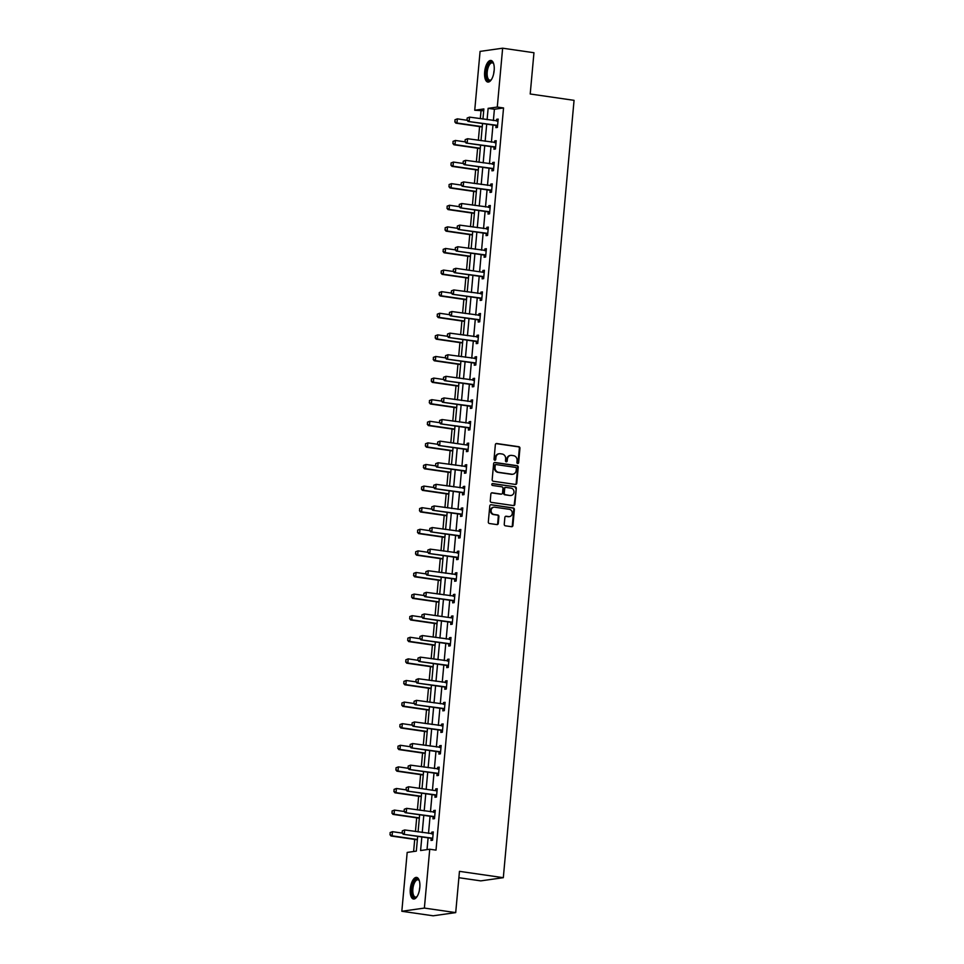 <?xml version="1.0" encoding="UTF-8"?>
<svg xmlns="http://www.w3.org/2000/svg" width="964" height="964" viewBox="0 0 964 964"><rect width="100%" height="100%" fill="white"/><g stroke="black" fill="none" stroke-linecap="round" stroke-linejoin="round"><path stroke-width="1.45" d="M517.692 463.527A0.964 0.868 81.9 0 0 518.632 462.696L519.945 448.26A1.374 1.229 81.9 0 0 518.849 446.718L496.701 443.524A1.374 1.229 81.9 0 0 495.351 444.705L494.038 459.141A0.964 0.868 81.9 0 0 495.038 460.226A0.964 0.868 81.9 0 0 495.761 459.394L495.93 457.526A4.398 3.952 81.9 0 1 500.256 453.743L502.111 454.008A4.398 3.952 81.9 0 1 505.642 458.924L505.473 460.804A0.964 0.868 81.9 0 0 507.197 461.045L507.365 459.177A4.398 3.952 81.9 0 1 511.703 455.394L513.547 455.671A4.398 3.952 81.9 0 1 517.09 460.587L516.909 462.455A0.964 0.868 81.9 0 0 517.692 463.527M517.596 463.503A0.964 0.868 81.9 0 0 518.029 462.792L519.343 448.344A1.374 1.229 81.9 0 0 518.234 446.814L496.099 443.609A1.374 1.229 81.9 0 0 496.086 443.609L496.701 443.524M494.725 460.202A0.964 0.868 81.9 0 0 495.147 459.479L495.93 457.526M506.16 461.852A0.964 0.868 81.9 0 0 506.594 461.129L507.365 459.177M410.303 888.88A10.917 4.639 98.2 0 1 416.617 877.409A10.917 4.639 98.2 0 1 419.81 887.543A10.917 4.639 98.2 0 1 413.496 899.014A10.917 4.639 98.2 0 1 410.303 888.88M484.651 71.926A10.917 4.639 98.2 0 1 490.965 60.455A10.917 4.639 98.2 0 1 494.158 70.589A10.917 4.639 98.2 0 1 487.844 82.061A10.917 4.639 98.2 0 1 484.651 71.926M504.244 524.271A1.374 1.229 81.9 0 0 505.353 525.814L511.571 526.706A1.374 1.229 81.9 0 0 512.92 525.525L514.378 509.486A1.374 1.229 81.9 0 0 513.27 507.956L491.134 504.75A1.374 1.229 81.9 0 0 489.784 505.931L488.314 521.97A1.374 1.229 81.9 0 0 489.423 523.512L496.93 524.597A1.374 1.229 81.9 0 0 498.28 523.416L498.906 516.547A1.374 1.229 81.9 0 0 497.798 515.005L494.074 514.475A3.675 3.302 81.9 0 1 494.737 507.197L509.317 509.305A3.675 3.302 81.9 0 1 508.655 516.584L506.221 516.234A1.374 1.229 81.9 0 0 504.871 517.415L504.244 524.271M483.711 110.764L474.734 110.245L480.084 51.393L502.642 48.2L533.96 52.731L530.212 93.99L574.062 100.34L503.316 877.686L459.467 871.348L455.707 912.607L424.377 908.076L401.831 911.269L407.182 852.417L416.328 851.128L417.677 836.354M502.642 48.2L497.279 107.052L488.133 108.342L487.109 119.669M421.834 836.957L420.593 850.525L429.739 849.224L436.005 850.14L503.545 107.956L497.279 107.052M429.739 849.224L424.377 908.076M515.415 484.434A1.374 1.229 81.9 0 0 516.764 483.253L518.222 467.215A1.374 1.229 81.9 0 0 517.114 465.684L494.978 462.479A1.374 1.229 81.9 0 0 493.628 463.66L492.17 479.698A1.374 1.229 81.9 0 0 493.267 481.241L515.415 484.434M516.306 488.35L514.848 504.389A1.374 1.229 81.9 0 1 513.487 505.57L491.351 502.377A1.374 1.229 81.9 0 1 490.242 500.834L490.869 493.978A1.374 1.229 81.9 0 1 492.218 492.797L501.196 494.086A1.374 1.229 81.9 0 0 502.557 492.905L502.967 488.35A1.374 1.229 81.9 0 0 501.858 486.82L492.52 485.47A0.964 0.868 81.9 0 1 492.688 483.567L515.198 486.82A1.374 1.229 81.9 0 1 516.306 488.35L514.234 504.473L514.848 504.389M458.888 877.71L480.771 880.879L503.316 877.686M503.545 107.956L494.399 109.245L493.375 120.572M492.966 125.043L491.411 142.178M491.001 146.636L489.447 163.772M489.037 168.242L487.471 185.377M487.073 189.836L485.507 206.983M485.109 211.441L483.542 228.576M483.133 233.047L481.578 250.182M481.169 254.641L479.614 271.776M479.204 276.246L477.65 293.381M477.24 297.84L475.686 314.987M475.276 319.446L473.71 336.581M473.312 341.051L471.745 358.186M471.348 362.645L469.781 379.78M469.372 384.25L467.817 401.386M467.407 405.844L465.853 422.991M465.443 427.45L463.889 444.585M463.479 449.055L461.925 466.19M461.515 470.649L459.949 487.784M459.551 492.255L457.984 509.39M457.587 513.848L456.02 530.995M455.611 535.454L454.056 552.589M453.646 557.059L452.092 574.195M451.682 578.653L450.128 595.788M449.718 600.259L448.164 617.394M447.754 621.852L446.187 638.999M445.79 643.458L444.223 660.593M443.826 665.064L442.259 682.199M441.849 686.657L440.295 703.792M439.885 708.263L438.331 725.398M437.921 729.856L436.367 747.004M435.957 751.462L434.403 768.597M433.993 773.068L432.438 790.203M432.029 794.661L430.462 811.796M430.065 816.267L428.498 833.402M428.1 837.861L427.028 849.609M496.074 125.573L495.894 127.622L497.412 127.417L498.171 119.102L496.641 119.319L496.496 121.03M494.11 147.179L493.93 149.227L495.448 149.01L496.207 140.708L494.677 140.925L494.52 142.624M492.146 168.784L491.953 170.833L493.484 170.616L494.243 162.301L492.712 162.518L492.556 164.229M490.182 190.378L489.989 192.426L491.519 192.21L492.267 183.907L490.748 184.124L490.592 185.823M488.218 211.984L488.025 214.032L489.555 213.815L490.302 205.501L488.784 205.718L488.628 207.429M486.242 233.577L486.061 235.626L487.579 235.421L488.338 227.106L486.82 227.323L486.663 229.034M484.277 255.183L484.097 257.231L485.615 257.014L486.374 248.712L484.856 248.929L484.699 250.628M482.313 276.788L482.133 278.837L483.651 278.62L484.41 270.306L482.88 270.523L482.735 272.234M480.349 298.382L480.168 300.431L481.687 300.214L482.446 291.911L480.916 292.128L480.759 293.827M478.385 319.988L478.192 322.036L479.723 321.819L480.482 313.505L478.951 313.722L478.795 315.433M476.421 341.581L476.228 343.63L477.758 343.425L478.506 335.111L476.987 335.327L476.831 337.038M474.457 363.187L474.264 365.236L475.794 365.019L476.541 356.716L475.023 356.933L474.866 358.632M472.481 384.793L472.3 386.841L473.818 386.624L474.577 378.31L473.059 378.527L472.902 380.238M470.516 406.386L470.336 408.435L471.854 408.218L472.613 399.915L471.095 400.132L470.938 401.831M468.552 427.992L468.371 430.04L469.89 429.824L470.649 421.509L469.119 421.726L468.974 423.437M466.588 449.586L466.407 451.634L467.926 451.429L468.685 443.115L467.154 443.332L466.998 445.043M464.624 471.191L464.431 473.24L465.961 473.023L466.721 464.72L465.19 464.937L465.034 466.636M462.66 492.797L462.467 494.845L463.997 494.628L464.744 486.314L463.226 486.531L463.069 488.242M460.696 514.39L460.503 516.439L462.033 516.222L462.78 507.92L461.262 508.136L461.105 509.836M458.731 535.996L458.539 538.045L460.057 537.828L460.816 529.513L459.298 529.73L459.141 531.441M456.755 557.59L456.575 559.638L458.093 559.421L458.852 551.119L457.334 551.336L457.177 553.047M454.791 579.195L454.61 581.244L456.129 581.027L456.888 572.724L455.357 572.941L455.213 574.64M452.827 600.789L452.646 602.849L454.164 602.633L454.924 594.318L453.393 594.535L453.237 596.246M450.863 622.395L450.67 624.443L452.2 624.226L452.959 615.924L451.429 616.141L451.273 617.84M448.899 644L448.706 646.049L450.236 645.832L450.995 637.517L449.465 637.734L449.308 639.445M446.935 665.594L446.742 667.642L448.272 667.425L449.019 659.123L447.501 659.34L447.344 661.051M444.97 687.199L444.778 689.248L446.308 689.031L447.055 680.729L445.537 680.946L445.38 682.645M442.994 708.793L442.813 710.854L444.332 710.637L445.091 702.322L443.573 702.539L443.416 704.25M441.03 730.399L440.849 732.447L442.368 732.23L443.127 723.928L441.608 724.145L441.452 725.844M439.066 752.004L438.885 754.053L440.403 753.836L441.163 745.521L439.632 745.738L439.476 747.449M437.102 773.598L436.921 775.646L438.439 775.43L439.198 767.127L437.668 767.344L437.511 769.055M435.138 795.204L434.945 797.252L436.475 797.035L437.234 788.733L435.704 788.95L435.547 790.649M433.173 816.797L432.981 818.858L434.511 818.641L435.258 810.326L433.74 810.543L433.583 812.254M431.209 838.403L431.016 840.451L432.547 840.234L433.294 831.932L431.776 832.149L431.619 833.848M481 111.149L480.313 118.68M479.59 126.597L478.349 140.286M477.626 148.191L476.373 161.892M475.662 169.797L474.409 183.485M473.698 191.39L472.444 205.091M471.721 212.996L470.48 226.685M469.757 234.601L468.516 248.29M467.793 256.195L466.552 269.896M465.829 277.801L464.588 291.49M463.865 299.394L462.612 313.095M461.901 321L460.647 334.689M459.936 342.606L458.683 356.294M457.96 364.199L456.719 377.9M455.996 385.805L454.755 399.494M454.032 407.398L452.791 421.099M452.068 429.004L450.827 442.693M450.104 450.61L448.85 464.299M448.139 472.203L446.886 485.904M446.175 493.809L444.922 507.498M444.211 515.403L442.958 529.103M442.235 537.008L440.994 550.697M440.271 558.614L439.03 572.303M438.307 580.207L437.066 593.908M436.343 601.813L435.101 615.502M434.378 623.407L433.125 637.108M432.414 645.012L431.161 658.701M430.45 666.618L429.197 680.307M428.474 688.212L427.233 701.913M426.51 709.817L425.269 723.506M424.546 731.411L423.304 745.112M422.581 753.017L421.34 766.705M420.617 774.622L419.364 788.311M418.653 796.216L417.4 809.917M416.689 817.821L415.436 831.51M414.713 839.415L413.616 851.513M455.707 912.607L433.161 915.8L401.831 911.269M482.952 119.066L483.868 108.944L474.734 110.245M418.075 831.896L419.641 814.761M420.039 810.29L421.605 793.155M422.015 788.697L423.57 771.562M423.979 767.091L425.534 749.956M425.943 745.485L427.498 728.35M427.908 723.892L429.462 706.757M429.872 702.286L431.438 685.151M431.836 680.692L433.402 663.557M433.8 659.087L435.367 641.952M435.776 637.481L437.331 620.346M437.74 615.888L439.295 598.752M439.704 594.282L441.259 577.147M441.669 572.688L443.223 555.553M443.633 551.083L445.199 533.948M445.597 529.489L447.163 512.342M447.561 507.883L449.128 490.748M449.537 486.278L451.092 469.143M451.501 464.684L453.056 447.549M453.466 443.079L455.02 425.943M455.43 421.485L456.984 404.338M457.394 399.879L458.96 382.744M459.358 378.274L460.925 361.139M461.322 356.68L462.889 339.545M463.298 335.074L464.853 317.939M465.263 313.481L466.817 296.334M467.227 291.875L468.781 274.74M469.191 270.269L470.745 253.134M471.155 248.676L472.722 231.541M473.119 227.07L474.686 209.935M475.083 205.477L476.65 188.329M477.06 183.871L478.614 166.736M479.024 162.265L480.578 145.13M480.988 140.672L482.542 123.537M486.7 124.127L485.145 141.274M484.735 145.733L483.181 162.868M482.771 167.338L481.205 184.473M480.807 188.932L479.241 206.067M478.843 210.538L477.276 227.673M476.867 232.131L475.312 249.278M474.903 253.737L473.348 270.872M472.938 275.343L471.384 292.478M470.974 296.936L469.42 314.071M469.01 318.542L467.444 335.677M467.046 340.135L465.479 357.283M465.082 361.741L463.515 378.876M463.106 383.347L461.551 400.482M461.141 404.94L459.587 422.075M459.177 426.546L457.623 443.681M457.213 448.139L455.659 465.287M455.249 469.745L453.683 486.88M453.285 491.351L451.718 508.486M451.321 512.944L449.754 530.08M449.357 534.55L447.79 551.685M447.38 556.144L445.826 573.291M445.416 577.749L443.862 594.884M443.452 599.355L441.898 616.49M441.488 620.949L439.933 638.084M439.524 642.554L437.957 659.689M437.56 664.148L435.993 681.295M435.595 685.753L434.029 702.889M433.619 707.359L432.065 724.494M431.655 728.953L430.101 746.088M429.691 750.558L428.137 767.693M427.727 772.152L426.172 789.299M425.763 793.758L424.196 810.893M423.798 815.363L422.232 832.498M494.399 109.245L488.133 108.342M496.641 119.319L498.135 119.536M494.677 140.925L496.159 141.13M492.712 162.518L494.195 162.735M490.748 184.124L492.23 184.341M488.784 205.718L490.266 205.935M486.82 227.323L488.302 227.54M484.856 248.929L486.338 249.134M482.88 270.523L484.374 270.739M480.916 292.128L482.41 292.345M478.951 313.722L480.434 313.939M476.987 335.327L478.469 335.544M475.023 356.933L476.505 357.138M473.059 378.527L474.541 378.744M471.095 400.132L472.577 400.349M469.119 421.726L470.613 421.943M467.154 443.332L468.649 443.548M465.19 464.937L466.672 465.142M463.226 486.531L464.708 486.748M461.262 508.136L462.744 508.353M459.298 529.73L460.78 529.947M457.334 551.336L458.816 551.553M455.357 572.941L456.852 573.146M453.393 594.535L454.888 594.752M451.429 616.141L452.911 616.358M449.465 637.734L450.947 637.951M447.501 659.34L448.983 659.557M445.537 680.946L447.019 681.15M443.573 702.539L445.055 702.756M441.608 724.145L443.091 724.362M439.632 745.738L441.126 745.955M437.668 767.344L439.15 767.561M435.704 788.95L437.186 789.154M433.74 810.543L435.222 810.76M431.776 832.149L433.258 832.366M510.39 455.454A4.398 3.952 81.9 0 0 506.763 459.262M498.942 453.803A4.398 3.952 81.9 0 0 495.315 457.611M515.415 484.446A1.374 1.229 81.9 0 0 516.162 483.35L517.62 467.311A1.374 1.229 81.9 0 0 516.511 465.769L494.375 462.563A1.374 1.229 81.9 0 0 494.363 462.563L494.978 462.479M516.367 468.468A0.964 0.868 81.9 0 0 515.595 467.395L496.159 464.576A0.964 0.868 81.9 0 0 495.207 465.407L495.038 467.383A4.398 3.952 81.9 0 0 498.569 472.3L511.86 474.216A4.398 3.952 81.9 0 0 516.186 470.432L516.367 468.468M495.544 464.672A0.964 0.868 81.9 0 0 494.604 465.492L495.207 465.407M512.559 474.252A4.398 3.952 81.9 0 1 511.245 474.3L497.966 472.384A4.398 3.952 81.9 0 1 494.424 467.468L494.604 465.492M513.499 505.57A1.374 1.229 81.9 0 0 514.234 504.473M500.593 494.171L501.196 494.086A1.374 1.229 81.9 0 1 500.593 494.171L491.616 492.881A1.374 1.229 81.9 0 0 491.604 492.881M492.182 483.663L515.198 486.82M510.522 495.436A3.675 3.302 81.9 0 0 511.173 488.17L506.04 487.423A1.374 1.229 81.9 0 0 504.69 488.603L504.28 493.158A1.374 1.229 81.9 0 0 505.377 494.689L509.908 495.52A3.675 3.302 81.9 0 0 511.053 495.46M505.425 487.507A1.374 1.229 81.9 0 0 504.076 488.688L504.69 488.603M509.908 495.52L504.774 494.785A1.374 1.229 81.9 0 1 503.666 493.243L504.076 488.688M515.692 488.447A1.374 1.229 81.9 0 0 514.583 486.904M509.197 516.608A3.675 3.302 81.9 0 1 508.04 516.668L505.618 516.318A1.374 1.229 81.9 0 0 505.606 516.318L506.221 516.234M493.592 507.257A3.675 3.302 81.9 0 0 493.472 514.559L494.074 514.475M496.93 524.597A1.374 1.229 81.9 0 0 497.677 523.5L498.292 516.632A1.374 1.229 81.9 0 0 497.195 515.101L493.472 514.559M511.571 526.706A1.374 1.229 81.9 0 0 512.306 525.609L513.764 509.57A1.374 1.229 81.9 0 0 512.667 508.04L491.134 504.75M454.996 119.753L454.984 121.801L454.996 119.753L457.358 118.849L456.984 123.006L482.265 126.67M454.984 121.801L456.984 123.006L455.888 123.163L482.229 126.971M467.13 120.271L457.358 118.849L455.177 119.729M454.803 121.826L455.888 123.163M467.178 118.018L466.998 120.102L467.178 118.018L469.552 117.126L498.002 120.946M497.111 121.115A1.398 1.253 81.9 0 0 497.496 121.103L497.99 121.006M497.581 125.633L497.111 125.392A1.398 1.253 81.9 0 0 496.737 125.272L468.07 121.44L466.998 120.102M497.508 126.308L496.014 125.549A1.398 1.253 81.9 0 0 495.641 125.428L468.07 121.44M467.371 117.994L469.552 117.126L469.167 121.283L467.178 120.078M491.411 79.59A9.447 4.025 98.2 0 1 491.086 79.928A9.447 4.025 98.2 0 1 486.326 75.951A9.447 4.025 98.2 0 1 489.085 63.6A9.447 4.025 98.2 0 1 493.472 63.419A9.447 4.025 98.2 0 1 493.689 63.841M493.664 63.793A8.748 3.723 -81.8 0 0 492.291 62.841A8.748 3.723 -81.8 0 0 489.808 64.275A8.748 3.723 -81.8 0 0 487.145 73.746A8.748 3.723 -81.8 0 0 489.784 80.145A8.748 3.723 -81.8 0 0 491.375 79.626M491.592 60.648A10.845 4.615 -81.8 0 0 488.893 62.443A10.845 4.615 -81.8 0 0 485.591 73.77A10.845 4.615 -81.8 0 0 488.495 82.048M417.063 896.544A9.447 4.025 98.2 0 1 416.737 896.881A9.447 4.025 98.2 0 1 411.953 888.941A9.447 4.025 98.2 0 1 414.918 880.325A9.447 4.025 98.2 0 1 419.123 880.373A9.447 4.025 98.2 0 1 419.34 880.795M419.316 880.747A8.748 3.723 -81.8 0 0 417.942 879.795A8.748 3.723 -81.8 0 0 412.881 888.989A8.748 3.723 -81.8 0 0 415.436 897.098A8.748 3.723 -81.8 0 0 417.026 896.58M417.243 877.601A10.845 4.615 -81.8 0 0 411.339 889.025A10.845 4.615 -81.8 0 0 414.146 899.002M453.032 141.346L453.02 143.395L453.032 141.346L455.394 140.455L455.02 144.612L480.289 148.263M453.02 143.395L455.02 144.612L453.911 144.769L480.265 148.577M465.166 141.865L455.394 140.455L453.213 141.322M452.839 143.431L453.911 144.769M451.068 162.952L451.056 165.001L451.068 162.952L453.429 162.06L453.044 166.206L478.325 169.869M451.056 165.001L453.044 166.206L451.947 166.362L478.301 170.17M463.202 163.47L453.429 162.06L451.248 162.928M450.875 165.025L451.947 166.362M465.214 139.623L465.034 141.696L465.214 139.623L467.576 138.732L496.038 142.539M495.147 142.72A1.398 1.253 81.9 0 0 495.532 142.708L496.026 142.612M495.604 147.227L495.147 146.986A1.398 1.253 81.9 0 0 494.773 146.865L466.106 143.046L465.034 141.696M495.544 147.914L494.05 147.143A1.398 1.253 81.9 0 0 493.676 147.022L466.106 143.046M465.395 139.599L467.576 138.732L467.203 142.889L465.214 141.672M463.25 161.229L463.057 163.302L463.25 161.229L465.612 160.337L494.074 164.145M493.182 164.314A1.398 1.253 81.9 0 0 493.568 164.302L494.062 164.205M493.64 168.833L493.182 168.592A1.398 1.253 81.9 0 0 492.809 168.471L464.142 164.639L463.057 163.302M493.58 169.519L492.086 168.748A1.398 1.253 81.9 0 0 491.712 168.628L464.142 164.639M463.431 161.205L465.612 160.337L465.238 164.483L463.25 163.278M449.091 184.546L449.091 186.606L449.091 184.546L451.465 183.654L451.08 187.811L476.361 191.462M449.091 186.606L451.08 187.811L449.983 187.968L476.337 191.776M461.238 185.076L451.465 183.654L449.284 184.522M448.911 186.63L449.983 187.968M447.127 206.151L447.127 208.2L447.127 206.151L449.489 205.26L449.116 209.417L474.396 213.068M447.127 208.2L449.116 209.417L448.019 209.574L474.372 213.381M459.262 206.67L449.489 205.26L447.32 206.127M446.947 208.224L448.019 209.574M445.163 227.757L445.163 229.806L445.163 227.757L447.525 226.853L447.151 231.011L472.432 234.674M445.163 229.806L447.151 231.011L446.055 231.167L472.408 234.975M457.298 228.275L447.525 226.853L445.344 227.721M444.982 229.83L446.055 231.167M461.286 182.823L461.093 184.907L461.286 182.823L463.648 181.931L492.11 185.739M491.218 185.919A1.398 1.253 81.9 0 0 491.604 185.907L492.098 185.811M491.676 190.426L491.218 190.197A1.398 1.253 81.9 0 0 490.845 190.077L462.178 186.245L461.093 184.907M491.616 191.113L490.122 190.354A1.398 1.253 81.9 0 0 489.748 190.233L462.178 186.245M461.467 182.798L463.648 181.931L463.274 186.088L461.286 184.871M459.322 204.428L459.129 206.501L459.322 204.428L461.684 203.537L490.134 207.344M489.254 207.525A1.398 1.253 81.9 0 0 489.64 207.513L490.134 207.405M489.712 212.032L489.242 211.791A1.398 1.253 81.9 0 0 488.869 211.67L460.214 207.838L459.129 206.501M489.652 212.719L488.146 211.947A1.398 1.253 81.9 0 0 487.772 211.827L460.214 207.838M459.503 204.404L461.684 203.537L461.31 207.682L459.31 206.477M457.358 226.022L457.165 228.107L457.358 226.022L459.72 225.13L488.17 228.95M487.29 229.119A1.398 1.253 81.9 0 0 487.676 229.107L488.17 229.01M487.748 233.637L487.278 233.396A1.398 1.253 81.9 0 0 486.904 233.276L458.237 229.444L457.165 228.107M487.688 234.312L486.181 233.553A1.398 1.253 81.9 0 0 485.808 233.433L458.237 229.444M457.538 225.998L459.72 225.13L459.346 229.287L457.346 228.082M443.199 249.351L443.199 251.399L443.199 249.351L445.561 248.459L445.187 252.616L470.468 256.267M443.199 251.399L445.187 252.616L444.091 252.773L470.432 256.581M455.333 249.869L445.561 248.459L443.38 249.327M443.006 251.435L444.091 252.773M455.394 247.628L455.201 249.7L455.394 247.628L457.755 246.736L486.205 250.544M485.326 250.724A1.398 1.253 81.9 0 0 485.711 250.712L486.205 250.616M485.784 255.231L485.314 254.99A1.398 1.253 81.9 0 0 484.94 254.87L456.273 251.05L455.201 249.7M485.723 255.918L484.217 255.147A1.398 1.253 81.9 0 0 483.844 255.026L456.273 251.05M455.574 247.603L457.755 246.736L457.37 250.893L455.382 249.676M441.235 270.956L441.223 273.005L441.235 270.956L443.597 270.065L443.223 274.21L468.504 277.873M441.223 273.005L443.223 274.21L442.127 274.366L468.468 278.174M453.369 271.474L443.597 270.065L441.416 270.932M441.042 273.029L442.127 274.366M483.362 272.318L484.241 272.149M453.417 269.233L453.237 271.306L453.417 269.233L455.791 268.329L483.35 272.318A1.398 1.253 81.9 0 0 483.735 272.306L484.241 272.21M483.82 276.837L483.35 276.596A1.398 1.253 81.9 0 0 482.976 276.475L454.309 272.643L453.237 271.306M483.747 277.524L482.253 276.752A1.398 1.253 81.9 0 0 481.88 276.632L454.309 272.643M453.61 269.197L455.791 268.329L455.406 272.487L453.417 271.282M439.271 292.55L439.259 294.61L439.271 292.55L441.633 291.658L441.259 295.815L466.528 299.467M439.259 294.61L441.259 295.815L440.162 295.972L466.504 299.78M451.405 293.08L441.633 291.658L439.451 292.526M439.078 294.635L440.162 295.972M451.453 290.827L451.273 292.911L451.453 290.827L453.815 289.935L482.277 293.743M481.385 293.924A1.398 1.253 81.9 0 0 481.771 293.912L482.265 293.815M481.843 298.43L481.385 298.201A1.398 1.253 81.9 0 0 481.012 298.081L452.345 294.249L451.273 292.911M481.783 299.117L480.289 298.346A1.398 1.253 81.9 0 0 479.915 298.238L452.345 294.249M451.646 290.803L453.815 289.935L453.442 294.092L451.453 292.875M437.307 314.156L437.294 316.204L437.307 314.156L439.668 313.264L439.283 317.421L464.564 321.072M437.294 316.204L439.283 317.421L438.186 317.566L464.54 321.386M449.441 314.674L439.668 313.264L437.487 314.131M437.114 316.228L438.186 317.566M449.489 312.432L449.308 314.505L449.489 312.432L451.851 311.541L480.313 315.349M479.421 315.529A1.398 1.253 81.9 0 0 479.807 315.517L480.301 315.409M479.879 320.036L479.421 319.795A1.398 1.253 81.9 0 0 479.048 319.674L450.381 315.843L449.308 314.505M479.819 320.723L478.325 319.952A1.398 1.253 81.9 0 0 477.951 319.831L450.381 315.843M449.67 312.408L451.851 311.541L451.477 315.686L449.489 314.481M435.342 335.761L435.33 337.81L435.342 335.761L437.704 334.857L437.319 339.015L462.599 342.678M435.33 337.81L437.319 339.015L436.222 339.171L462.575 342.979M447.477 336.279L437.704 334.857L435.523 335.725M435.15 337.834L436.222 339.171M447.525 334.026L447.332 336.111L447.525 334.026L449.887 333.134L478.349 336.954M477.457 337.123A1.398 1.253 81.9 0 0 477.843 337.111L478.337 337.014M477.915 341.642L477.457 341.401A1.398 1.253 81.9 0 0 477.084 341.28L448.417 337.448L447.332 336.111M477.855 342.316L476.361 341.557A1.398 1.253 81.9 0 0 475.987 341.437L448.417 337.448M447.706 334.002L449.887 333.134L449.513 337.292L447.525 336.087M433.366 357.355L433.366 359.403L433.366 357.355L435.74 356.463L435.354 360.62L460.635 364.272M433.366 359.403L435.354 360.62L434.258 360.777L460.611 364.585M445.501 357.873L435.74 356.463L433.559 357.331M433.185 359.439L434.258 360.777M445.561 355.632L445.368 357.704L445.561 355.632L447.923 354.74L476.373 358.548M475.493 358.728A1.398 1.253 81.9 0 0 475.879 358.716L476.373 358.62M475.951 363.235L475.493 362.994A1.398 1.253 81.9 0 0 475.107 362.874L446.453 359.054L445.368 357.704M475.891 363.922L474.384 363.151A1.398 1.253 81.9 0 0 474.011 363.03L446.453 359.054M445.742 355.608L447.923 354.74L447.549 358.897L445.549 357.68M431.402 378.96L431.402 381.009L431.402 378.96L433.764 378.069L433.39 382.214L458.671 385.877M431.402 381.009L433.39 382.214L432.294 382.371L458.647 386.178M443.536 379.479L433.764 378.069L431.583 378.936M431.221 381.033L432.294 382.371M443.597 377.237L443.404 379.31L443.597 377.237L445.958 376.334L474.409 380.153M473.529 380.322A1.398 1.253 81.9 0 0 473.914 380.31L474.409 380.214M473.987 384.841L473.517 384.6A1.398 1.253 81.9 0 0 473.143 384.479L444.488 380.647L443.404 379.31M473.927 385.528L472.42 384.757A1.398 1.253 81.9 0 0 472.047 384.636L444.488 380.647M443.777 377.201L445.958 376.334L445.585 380.491L443.585 379.286M429.438 400.554L429.438 402.615L429.438 400.554L431.8 399.662L431.426 403.82L456.707 407.471M429.438 402.615L431.426 403.82L430.33 403.976L456.671 407.784M441.572 401.084L431.8 399.662L429.619 400.53M429.245 402.639L430.33 403.976M441.633 398.831L441.44 400.916L441.633 398.831L443.994 397.939L472.444 401.747M471.565 401.928A1.398 1.253 81.9 0 0 471.95 401.916L472.444 401.819M472.023 406.434L471.553 406.206A1.398 1.253 81.9 0 0 471.179 406.085L442.512 402.253L441.44 400.916M471.962 407.121L470.456 406.35A1.398 1.253 81.9 0 0 470.083 406.242L442.512 402.253M441.813 398.807L443.994 397.939L443.609 402.096L441.62 400.879M427.474 422.16L427.462 424.208L427.474 422.16L429.836 421.268L429.462 425.425L454.743 429.076M427.462 424.208L429.462 425.425L428.365 425.57L454.707 429.39M439.608 422.678L429.836 421.268L427.654 422.136M427.281 424.232L428.365 425.57M439.656 420.437L439.476 422.509L439.656 420.437L442.03 419.545L470.48 423.353M469.589 423.533A1.398 1.253 81.9 0 0 469.974 423.521L470.48 423.413M470.058 428.04L469.589 427.799A1.398 1.253 81.9 0 0 469.215 427.679L440.548 423.847L439.476 422.509M469.986 428.727L468.492 427.956A1.398 1.253 81.9 0 0 468.118 427.835L440.548 423.847M439.849 420.412L442.03 419.545L441.645 423.69L439.656 422.485M425.51 443.765L425.498 445.814L425.51 443.765L427.871 442.862L427.498 447.019L452.767 450.682M425.498 445.814L427.498 447.019L426.401 447.176L452.743 450.983M437.644 444.284L427.871 442.862L425.69 443.729M425.317 445.838L426.401 447.176M467.636 445.127L468.516 444.958M437.692 442.03L437.511 444.115L437.692 442.03L440.054 441.138L467.624 445.127A1.398 1.253 81.9 0 0 468.01 445.115L468.504 445.019M468.082 449.646L467.624 449.405A1.398 1.253 81.9 0 0 467.251 449.284L438.584 445.452L437.511 444.115M468.022 450.321L466.528 449.561A1.398 1.253 81.9 0 0 466.154 449.441L438.584 445.452M437.885 442.006L440.054 441.138L439.68 445.296L437.692 444.091M423.545 465.359L423.533 467.407L423.545 465.359L425.907 464.467L425.522 468.625L450.803 472.276M423.533 467.407L425.522 468.625L424.425 468.781L450.778 472.589M435.68 465.877L425.907 464.467L423.726 465.335M423.353 467.444L424.425 468.781M435.728 463.636L435.547 465.708L435.728 463.636L438.09 462.744L466.552 466.552M465.66 466.733A1.398 1.253 81.9 0 0 466.046 466.721L466.54 466.624M466.118 471.239L465.66 470.998A1.398 1.253 81.9 0 0 465.287 470.878L436.62 467.046L435.547 465.708M466.058 471.926L464.564 471.155A1.398 1.253 81.9 0 0 464.19 471.034L436.62 467.046M435.909 463.612L438.09 462.744L437.716 466.901L435.728 465.684M421.581 486.965L421.569 489.013L421.581 486.965L423.943 486.073L423.558 490.218L448.838 493.881M421.569 489.013L423.558 490.218L422.461 490.375L448.814 494.183M433.716 487.483L423.943 486.073L421.762 486.941M421.389 489.037L422.461 490.375M433.764 485.241L433.571 487.314L433.764 485.241L436.126 484.338L464.588 488.158M463.696 488.326A1.398 1.253 81.9 0 0 464.082 488.314L464.576 488.218M464.154 492.845L463.696 492.604A1.398 1.253 81.9 0 0 463.323 492.483L434.656 488.652L433.571 487.314M464.094 493.532L462.599 492.761A1.398 1.253 81.9 0 0 462.226 492.64L434.656 488.652M433.945 485.205L436.126 484.338L435.752 488.495L433.764 487.29M419.605 508.558L419.605 510.619L419.605 508.558L421.979 507.667L421.593 511.824L446.874 515.475M419.605 510.619L421.593 511.824L420.497 511.98L446.85 515.788M431.739 509.088L421.979 507.667L419.798 508.534M419.424 510.643L420.497 511.98M431.8 506.835L431.607 508.92L431.8 506.835L434.162 505.943L462.612 509.751M461.732 509.932A1.398 1.253 81.9 0 0 462.118 509.92L462.612 509.823M462.19 514.439L461.732 514.21A1.398 1.253 81.9 0 0 461.358 514.089L432.691 510.257L431.607 508.92M462.13 515.125L460.635 514.354A1.398 1.253 81.9 0 0 460.25 514.246L432.691 510.257M431.98 506.811L434.162 505.943L433.788 510.101L431.788 508.884M417.641 530.164L417.641 532.212L417.641 530.164L420.003 529.272L419.629 533.429L444.91 537.081M417.641 532.212L419.629 533.429L418.533 533.574L444.886 537.394M429.775 530.682L420.003 529.272L417.822 530.14M417.46 532.236L418.533 533.574M429.836 528.441L429.643 530.513L429.836 528.441L432.197 527.549L460.647 531.357M459.768 531.526A1.398 1.253 81.9 0 0 460.153 531.526L460.647 531.417M460.226 536.044L459.756 535.803A1.398 1.253 81.9 0 0 459.382 535.683L430.727 531.851L429.643 530.513M460.165 536.731L458.659 535.96A1.398 1.253 81.9 0 0 458.286 535.839L430.727 531.851M430.016 528.417L432.197 527.549L431.824 531.694L429.824 530.489M415.677 551.769L415.677 553.818L415.677 551.769L418.039 550.866L417.665 555.023L442.946 558.686M415.677 553.818L417.665 555.023L416.569 555.18L442.91 558.987M427.811 552.288L418.039 550.866L415.858 551.733M415.484 553.842L416.569 555.18M427.871 550.034L427.679 552.119L427.871 550.034L430.233 549.143L458.683 552.962M457.804 553.131A1.398 1.253 81.9 0 0 458.189 553.119L458.683 553.023M458.262 557.65L457.792 557.409A1.398 1.253 81.9 0 0 457.418 557.288L428.751 553.457L427.679 552.119M458.201 558.325L456.695 557.566A1.398 1.253 81.9 0 0 456.321 557.445L428.751 553.457M428.052 550.01L430.233 549.143L429.848 553.3L427.859 552.095M413.713 573.363L413.701 575.412L413.713 573.363L416.074 572.471L415.701 576.629L440.982 580.28M413.701 575.412L415.701 576.629L414.604 576.785L440.946 580.593M425.847 573.881L416.074 572.471L413.893 573.339M413.52 575.448L414.604 576.785M425.907 571.64L425.714 573.713L425.907 571.64L428.269 570.748L456.719 574.556M455.827 574.737A1.398 1.253 81.9 0 0 456.213 574.725L456.719 574.628M456.297 579.244L455.827 579.003A1.398 1.253 81.9 0 0 455.454 578.882L426.787 575.05L425.714 573.713M456.225 579.93L454.731 579.159A1.398 1.253 81.9 0 0 454.357 579.039L426.787 575.05M426.088 571.616L428.269 570.748L427.883 574.906L425.895 573.688M411.749 594.969L411.736 597.017L411.749 594.969L414.11 594.077L413.737 598.222L439.006 601.885M411.736 597.017L413.737 598.222L412.64 598.379L438.982 602.187M423.883 595.487L414.11 594.077L411.929 594.945M411.556 597.041L412.64 598.379M423.931 593.246L423.75 595.318L423.931 593.246L426.305 592.342L454.755 596.162M453.863 596.33A1.398 1.253 81.9 0 0 454.249 596.318L454.743 596.222M454.333 600.849L453.863 600.608A1.398 1.253 81.9 0 0 453.49 600.488L424.823 596.656L423.75 595.318M454.261 601.536L452.767 600.765A1.398 1.253 81.9 0 0 452.393 600.644L424.823 596.656M424.124 593.209L426.305 592.342L425.919 596.499L423.931 595.294M409.784 616.562L409.772 618.623L409.784 616.562L412.146 615.671L411.761 619.828L437.041 623.479M409.772 618.623L411.761 619.828L410.664 619.985L437.017 623.792M421.919 617.093L412.146 615.671L409.965 616.538M409.592 618.647L410.664 619.985M451.911 617.936L452.791 617.755M421.967 614.839L421.786 616.924L421.967 614.839L424.329 613.947L451.899 617.936A1.398 1.253 81.9 0 0 452.285 617.924L452.779 617.828M452.357 622.443L451.899 622.214A1.398 1.253 81.9 0 0 451.526 622.093L422.859 618.261L421.786 616.924M452.297 623.13L450.803 622.358A1.398 1.253 81.9 0 0 450.429 622.238L422.859 618.261M422.148 614.815L424.329 613.947L423.955 618.105L421.967 616.888M407.82 638.168L407.808 640.216L407.82 638.168L410.182 637.276L409.796 641.434L435.077 645.085M407.808 640.216L409.796 641.434L408.7 641.578L435.053 645.398M419.955 638.686L410.182 637.276L408.001 638.144M407.627 640.241L408.7 641.578M420.003 636.445L419.81 638.517L420.003 636.445L422.365 635.553L450.827 639.361M449.935 639.53A1.398 1.253 81.9 0 0 450.321 639.53L450.815 639.421M450.393 644.048L449.935 643.807A1.398 1.253 81.9 0 0 449.561 643.687L420.894 639.855L419.81 638.517M450.333 644.735L448.838 643.964A1.398 1.253 81.9 0 0 448.465 643.844L420.894 639.855M420.184 636.421L422.365 635.553L421.991 639.698L420.003 638.493M405.844 659.774L405.844 661.822L405.844 659.774L408.218 658.87L407.832 663.027L433.113 666.69M405.844 661.822L407.832 663.027L406.736 663.184L433.089 666.992M417.978 660.292L408.218 658.87L406.037 659.738M405.663 661.846L406.736 663.184M418.039 658.038L417.846 660.123L418.039 658.038L420.4 657.147L448.863 660.967M447.971 661.135A1.398 1.253 81.9 0 0 448.356 661.123L448.85 661.027M448.429 665.654L447.971 665.413A1.398 1.253 81.9 0 0 447.597 665.293L418.93 661.461L417.846 660.123M448.368 666.329L446.874 665.57A1.398 1.253 81.9 0 0 446.501 665.449L418.93 661.461M418.219 658.014L420.4 657.147L420.027 661.304L418.027 660.099M403.88 681.367L403.88 683.416L403.88 681.367L406.242 680.476L405.868 684.633L431.149 688.284M403.88 683.416L405.868 684.633L404.772 684.789L431.125 688.597M416.014 681.885L406.242 680.476L404.061 681.343M403.699 683.452L404.772 684.789M416.074 679.644L415.882 681.717L416.074 679.644L418.436 678.752L446.886 682.56M446.007 682.741A1.398 1.253 81.9 0 0 446.392 682.729L446.886 682.633M446.465 687.248L445.995 687.007A1.398 1.253 81.9 0 0 445.621 686.886L416.966 683.054L415.882 681.717M446.404 687.934L444.898 687.163A1.398 1.253 81.9 0 0 444.524 687.043L416.966 683.054M416.255 679.62L418.436 678.752L418.063 682.91L416.062 681.693M401.916 702.973L401.916 705.021L401.916 702.973L404.278 702.081L403.904 706.226L429.185 709.89M401.916 705.021L403.904 706.226L402.807 706.383L429.149 710.191M414.05 703.491L404.278 702.081L402.096 702.949M401.723 705.046L402.807 706.383M414.11 701.25L413.918 703.322L414.11 701.25L416.472 700.346L444.922 704.166M444.043 704.335A1.398 1.253 81.9 0 0 444.428 704.322L444.922 704.226M444.5 708.853L444.03 708.612A1.398 1.253 81.9 0 0 443.657 708.492L414.99 704.66L413.918 703.322M444.44 709.54L442.934 708.769A1.398 1.253 81.9 0 0 442.56 708.648L414.99 704.66M414.291 701.214L416.472 700.346L416.087 704.503L414.098 703.298M399.952 724.567L399.94 726.627L399.952 724.567L402.313 723.675L401.94 727.832L427.221 731.483M399.94 726.627L401.94 727.832L400.843 727.989L427.185 731.797M412.086 725.085L402.313 723.675L400.132 724.542M399.759 726.651L400.843 727.989M412.146 722.843L411.953 724.928L412.146 722.843L414.508 721.952L442.958 725.759M442.078 725.94A1.398 1.253 81.9 0 0 442.464 725.928L442.958 725.832M442.536 730.447L442.066 730.218A1.398 1.253 81.9 0 0 441.693 730.097L413.026 726.266L411.953 724.928M442.476 731.134L440.97 730.363A1.398 1.253 81.9 0 0 440.596 730.242L413.026 726.266M412.327 722.819L414.508 721.952L414.122 726.109L412.134 724.892M397.987 746.172L397.975 748.221L397.987 746.172L400.349 745.28L399.976 749.438L425.257 753.089M397.975 748.221L399.976 749.438L398.879 749.582L425.22 753.402M410.122 746.69L400.349 745.28L398.168 746.148M397.795 748.245L398.879 749.582M410.17 744.449L409.989 746.522L410.17 744.449L412.544 743.557L440.994 747.365M440.102 747.534A1.398 1.253 81.9 0 0 440.488 747.534L440.982 747.425M440.572 752.053L440.102 751.812A1.398 1.253 81.9 0 0 439.729 751.691L411.062 747.859L409.989 746.522M440.5 752.739L439.006 751.968A1.398 1.253 81.9 0 0 438.632 751.848L411.062 747.859M410.363 744.425L412.544 743.557L412.158 747.703L410.17 746.498M396.023 767.778L396.011 769.826L396.023 767.778L398.385 766.874L397.999 771.031L423.28 774.695M396.011 769.826L397.999 771.031L396.903 771.188L423.256 774.996M408.158 768.296L398.385 766.874L396.204 767.742M395.83 769.85L396.903 771.188M408.206 766.043L408.025 768.127L408.206 766.043L410.568 765.151L439.03 768.971M438.138 769.139A1.398 1.253 81.9 0 0 438.524 769.127L439.018 769.031M438.596 773.646L438.138 773.417A1.398 1.253 81.9 0 0 437.764 773.297L409.098 769.465L408.025 768.127M438.536 774.333L437.041 773.574A1.398 1.253 81.9 0 0 436.668 773.453L409.098 769.465M408.387 766.019L410.568 765.151L410.194 769.308L408.206 768.103M394.059 789.371L394.047 791.42L394.059 789.371L396.421 788.48L396.035 792.637L421.316 796.288M394.047 791.42L396.035 792.637L394.939 792.794L421.292 796.601M406.193 789.89L396.421 788.48L394.24 789.347M393.866 791.456L394.939 792.794M436.186 790.745L437.066 790.564M406.242 787.648L406.049 789.721L406.242 787.648L408.603 786.757L436.174 790.745A1.398 1.253 81.9 0 0 436.559 790.733L437.053 790.637M436.632 795.252L436.174 795.011A1.398 1.253 81.9 0 0 435.8 794.89L407.133 791.058L406.049 789.721M436.572 795.939L435.077 795.167A1.398 1.253 81.9 0 0 434.704 795.047L407.133 791.058M406.422 787.624L408.603 786.757L408.23 790.914L406.242 789.697M392.083 810.977L392.083 813.026L392.083 810.977L394.457 810.085L394.071 814.231L419.352 817.894M392.083 813.026L394.071 814.231L392.975 814.387L419.328 818.195M404.229 811.495L394.457 810.085L392.276 810.953M391.902 813.05L392.975 814.387M404.278 809.254L404.085 811.327L404.278 809.254L406.639 808.35L435.101 812.17M434.21 812.339A1.398 1.253 81.9 0 0 434.595 812.327L435.089 812.23M434.668 816.857L434.21 816.616A1.398 1.253 81.9 0 0 433.836 816.496L405.169 812.664L404.085 811.327M434.607 817.544L433.113 816.773A1.398 1.253 81.9 0 0 432.74 816.653L405.169 812.664M404.458 809.218L406.639 808.35L406.266 812.507L404.265 811.302M390.119 832.571L390.119 834.631L390.119 832.571L392.481 831.679L392.107 835.836L417.388 839.487M390.119 834.631L392.107 835.836L391.01 835.993L417.364 839.801M402.253 833.089L392.481 831.679L390.3 832.547M389.938 834.655L391.01 835.993M402.313 830.848L402.121 832.932L402.313 830.848L404.675 829.956L433.125 833.764M432.246 833.944A1.398 1.253 81.9 0 0 432.631 833.932L433.125 833.836M432.703 838.451L432.233 838.222A1.398 1.253 81.9 0 0 431.86 838.102L403.205 834.27L402.121 832.932M432.643 839.138L431.137 838.367A1.398 1.253 81.9 0 0 430.763 838.246L403.205 834.27M402.494 830.823L404.675 829.956L404.302 834.113L402.301 832.896M518.029 462.792L518.632 462.696M495.147 459.479L495.761 459.394M506.594 461.129L507.197 461.045M518.234 446.814L518.849 446.718M519.343 448.344L519.945 448.26M516.511 465.769L517.114 465.684M517.62 467.311L518.222 467.215M516.162 483.35L516.764 483.253M494.424 467.468L495.038 467.383M497.966 472.384L498.569 472.3M511.245 474.3L511.86 474.216M491.616 492.881L492.218 492.797M503.666 493.243L504.28 493.158M504.774 494.785L505.377 494.689M508.04 516.668L508.655 516.584M497.195 515.101L497.798 515.005M498.292 516.632L498.906 516.547M497.677 523.5L498.28 523.416M512.667 508.04L513.27 507.956M513.764 509.57L514.378 509.486M512.306 525.609L512.92 525.525M496.737 125.272L495.641 125.428M497.111 125.392L496.014 125.549M493.713 73.565A8.748 3.723 98.2 0 1 494.183 70.264M419.364 890.519A8.748 3.723 98.2 0 1 419.412 889.929A8.748 3.723 98.2 0 1 419.834 887.217M494.773 146.865L493.676 147.022M495.147 146.986L494.05 147.143M492.809 168.471L491.712 168.628M493.182 168.592L492.086 168.748M490.845 190.077L489.748 190.233M491.218 190.197L490.122 190.354M488.869 211.67L487.772 211.827M489.242 211.791L488.146 211.947M486.904 233.276L485.808 233.433M487.278 233.396L486.181 233.553M484.94 254.87L483.844 255.026M485.314 254.99L484.217 255.147M482.976 276.475L481.88 276.632M483.35 276.596L482.253 276.752M481.012 298.081L479.915 298.238M481.385 298.201L480.289 298.346M479.048 319.674L477.951 319.831M479.421 319.795L478.325 319.952M477.084 341.28L475.987 341.437M477.457 341.401L476.361 341.557M475.107 362.874L474.011 363.03M475.493 362.994L474.384 363.151M473.143 384.479L472.047 384.636M473.517 384.6L472.42 384.757M471.179 406.085L470.083 406.242M471.553 406.206L470.456 406.35M469.215 427.679L468.118 427.835M469.589 427.799L468.492 427.956M467.251 449.284L466.154 449.441M467.624 449.405L466.528 449.561M465.287 470.878L464.19 471.034M465.66 470.998L464.564 471.155M463.323 492.483L462.226 492.64M463.696 492.604L462.599 492.761M461.358 514.089L460.25 514.246M461.732 514.21L460.635 514.354M459.382 535.683L458.286 535.839M459.756 535.803L458.659 535.96M457.418 557.288L456.321 557.445M457.792 557.409L456.695 557.566M455.454 578.882L454.357 579.039M455.827 579.003L454.731 579.159M453.49 600.488L452.393 600.644M453.863 600.608L452.767 600.765M451.526 622.093L450.429 622.238M451.899 622.214L450.803 622.358M449.561 643.687L448.465 643.844M449.935 643.807L448.838 643.964M447.597 665.293L446.501 665.449M447.971 665.413L446.874 665.57M445.621 686.886L444.524 687.043M445.995 687.007L444.898 687.163M443.657 708.492L442.56 708.648M444.03 708.612L442.934 708.769M441.693 730.097L440.596 730.242M442.066 730.218L440.97 730.363M439.729 751.691L438.632 751.848M440.102 751.812L439.006 751.968M437.764 773.297L436.668 773.453M438.138 773.417L437.041 773.574M435.8 794.89L434.704 795.047M436.174 795.011L435.077 795.167M433.836 816.496L432.74 816.653M434.21 816.616L433.113 816.773M431.86 838.102L430.763 838.246M432.233 838.222L431.137 838.367M510.077 455.478L510.691 455.394M498.641 453.827L499.244 453.743M495.327 464.672L495.942 464.576M512.258 474.3L512.872 474.216M500.906 494.171L501.521 494.086M510.751 495.52L511.366 495.436M505.124 487.507L505.726 487.423M508.896 516.668L509.498 516.584M493.291 507.281L493.893 507.197"/></g></svg>
